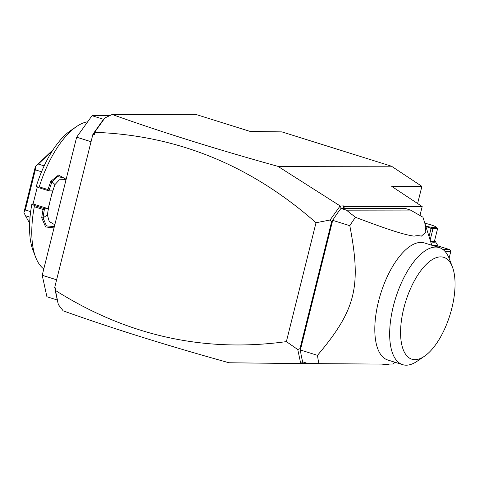 <?xml version="1.0" encoding="UTF-8"?>
<svg xmlns="http://www.w3.org/2000/svg" width="479" height="479" viewBox="0 0 479 479"><rect width="100%" height="100%" fill="white"/><g stroke="black" fill="none" stroke-linecap="round" stroke-linejoin="round"><path stroke-width="0.72" d="M250.379 131.497L281.88 131.881L391.481 166.201L421.903 186.361L417.616 203.545M281.88 131.881L251.75 131.929L195.576 114.343L112.164 114.469C160.513 131.785 215.789 149.089 277.994 166.375L391.481 166.201M54.66 287.669L56.025 288.095L55.109 288.741L54.66 287.669L92.908 134.252L103.841 118.894L104.877 117.984L112.164 114.469M55.109 288.741L58.348 304.62L54.953 289.346M94.046 132.575L94.86 132.336L94.279 134.683L93.89 133.18M94.279 134.683L92.908 134.252M56.025 288.095L55.444 290.448C127.33 335.809 204.311 352.861 286.382 341.611L316.02 222.735L330.055 220.017L340.084 206.012L341.288 208.233L340.97 208.443L346.449 210.161L355.472 217.292A106.739 46.277 107.4 0 0 349.808 225.699L332.695 220.346L300.369 349.987A106.739 46.277 107.4 0 0 300.507 350.981A106.739 46.277 107.4 0 0 302.716 361.873L308.195 363.585L382.206 364.094A66.91 29.009 107.4 0 0 389.475 364.082L392.996 363.986L395.127 362.304M94.86 132.336C177.32 135.3 251.044 165.435 316.02 222.735M286.382 341.611L297.764 349.538L300.752 363.597L305.578 363.609L305.195 362.645M58.348 304.62L63.198 310.853C111.547 328.169 166.824 345.473 229.028 362.765L300.752 363.597M304.746 362.507L304.159 363.597M302.896 361.926L300.818 363.519M302.932 362.082L303.393 362.082M421.903 186.361L391.768 186.409L422.191 206.569L344.706 206.694L343.329 208.227L341.288 208.233M422.191 206.569L419.969 215.484M309.542 363.603L305.578 363.609M346.449 210.161L410.443 210.059L404.965 208.347L341.138 208.443M343.329 208.227L343.479 205.88L340.084 206.012M344.706 206.694L343.479 205.88M277.994 166.375L340.072 205.886M94.8 132.054L104.877 117.984M332.737 220.166L331.636 221.705L330.055 220.017M340.97 208.443A106.739 46.277 107.4 0 0 333.324 219.346L332.642 220.065M333.037 219.747L332.767 220.053M333.324 219.346A106.739 46.277 107.4 0 0 332.695 220.346M300.297 350.281L300.507 350.981M297.764 349.538L299.992 348.628L300.327 350.161M299.992 348.628L331.636 221.705M431.783 245.242L422.945 217.191L410.443 210.059M424.747 222.316L425.843 232.213L421.37 236.147A66.91 29.009 -72.6 0 0 414.107 236.159C404.025 234.668 390.151 230.411 355.472 217.292M300.369 349.987L317.481 355.346A106.739 46.277 107.4 0 0 318.954 363.741M317.481 355.346C355.783 309.943 361.555 286.777 349.808 225.699M402.641 364.657L387.78 360.004A61.336 26.59 -72.6 0 1 378.488 301.519A61.336 26.59 -72.6 0 1 424.436 242.943L439.297 247.595A61.336 26.59 107.4 0 0 393.696 304.8A61.336 26.59 107.4 0 0 402.641 364.657A61.336 26.59 107.4 0 0 417.113 361.262L424.46 356.244A53.367 23.136 107.4 0 0 451.853 308.236A53.367 23.136 107.4 0 0 452.421 266.953A53.367 23.136 107.4 0 0 428.454 262.384A53.367 23.136 107.4 0 0 403.785 308.308A53.367 23.136 107.4 0 0 424.46 356.244M452.421 266.953L449.248 258.636A61.336 26.59 107.4 0 0 439.297 247.595M300.417 350.58L300.195 350.215M443.153 249.643L449.763 249.637L437.123 245.679M436.926 246.463A16.729 2.036 -166 0 1 437.513 247.038M449.763 249.637L450.613 250.613L450.745 251.595L445.207 251.607M449.092 258.241L450.745 251.595M434.525 240.943A13.382 1.629 -166 0 1 435.399 241.626L437.255 244.655A15.933 1.94 -166 0 1 437.309 244.919A15.933 1.94 -166 0 1 435.555 245.356A15.933 1.94 -166 0 1 431.717 245.026M435.399 241.626A13.382 1.629 -166 0 1 433.974 242.212A13.382 1.629 -166 0 1 430.771 241.937M434.375 241.542A12.268 1.497 -166 0 1 434.369 241.578A12.268 1.497 -166 0 1 434.357 241.608L430.669 241.614M425.921 226.142A10.676 1.299 14 0 0 436.094 227.058L437.489 228.375A12.268 1.497 14 0 1 437.59 228.657A12.268 1.497 14 0 1 437.578 228.687L432.974 228.693L430.166 239.967M434.357 241.608L437.578 228.687M429.082 236.44L431.088 228.387A12.268 1.497 14 0 0 432.974 228.693M431.088 228.387L426.035 226.513M436.094 227.058A10.676 1.299 14 0 0 430.717 224.795A10.676 1.299 14 0 0 425.035 223.25M57.282 299.998L46.906 296.746L42.218 275.281L56.618 279.79M103.548 119.307L92.046 115.702L109.661 115.678M91.046 141.706L76.646 137.198L92.046 115.702M42.218 275.281L76.646 137.198M39.254 186.852A78.065 33.841 -72.6 0 1 76.532 126.564L70.647 130.575A71.688 31.081 -72.6 0 0 36.344 186.169L38.494 187.6L39.254 186.852L48.02 189.594A78.065 33.841 -72.6 0 1 50.846 181.26L58.534 175.057L66.156 179.272M76.532 126.564A78.065 33.841 -72.6 0 1 87.699 121.768M38.494 187.6L49.008 190.893L48.02 189.594M54.81 224.777L49.241 221.49L47.397 214.987A68.503 29.698 -72.6 0 1 50.361 199.785L52.576 190.887L49.008 190.893M48.99 190.78A77.107 33.428 -72.6 0 1 52.025 181.739L57.516 176.541L64.264 178.014L65.851 180.493M37.344 186.834L33.069 203.97L48.14 208.688L50.361 199.785A68.503 29.698 -72.6 0 1 54.977 184.583L59.39 179.775L65.497 179.673M50.846 181.26L52.025 181.739L54.977 184.583M54.025 227.92L45.601 226.938L41.727 217.813A78.065 33.841 -72.6 0 1 43.062 209.479L34.296 206.73L34.057 205.401L31.901 203.97L33.069 203.97M43.799 268.935A78.065 33.841 -72.6 0 1 35.632 257.181A78.065 33.841 -72.6 0 1 34.296 206.73M41.727 217.813L43.026 217.843A77.107 33.428 -72.6 0 1 44.493 208.808L43.062 209.479M48.14 208.688L44.493 208.808M44.571 208.694L34.057 205.401M35.632 257.181L33.087 250.529A71.688 31.081 -72.6 0 1 31.901 203.97M44.158 165.884L38.332 164.058L35.452 166.411L53.073 149.753M30.668 211.64L25.327 209.964L23.95 212.436L35.398 166.512A47.792 20.723 -72.6 0 1 35.452 166.411M35.398 166.512L35.332 169.841L41.547 171.787M25.327 209.964L35.332 169.841M23.95 212.436A47.792 20.723 107.4 0 0 23.95 212.538L25.447 215.742L30.039 217.185M29.638 223.22L25.447 215.742M38.332 164.058L52.45 150.711M54.367 226.555L46.457 225.92L43.026 217.843L47.397 214.987M437.309 244.919L436.836 246.823M434.369 241.578L437.59 228.657"/></g></svg>
